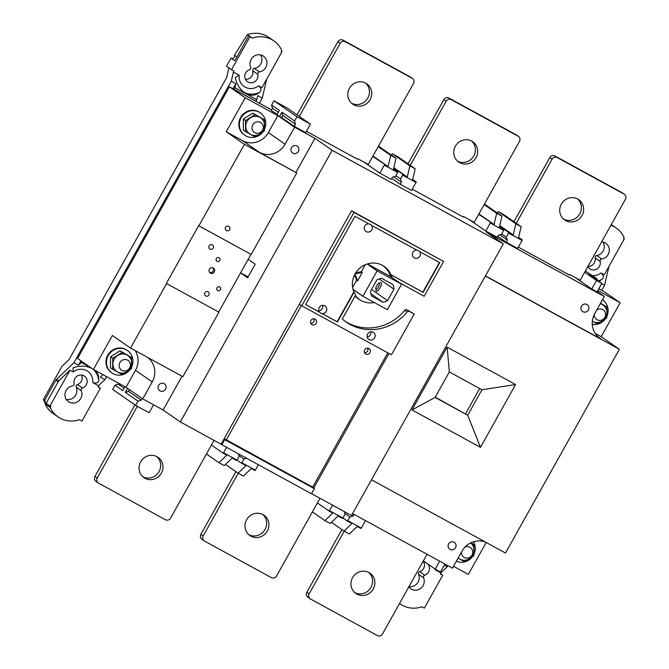 <?xml version="1.0" encoding="UTF-8"?>
<svg xmlns="http://www.w3.org/2000/svg" width="669" height="669" viewBox="0 0 669 669"><rect width="100%" height="100%" fill="white"/><g stroke="black" fill="none" stroke-linecap="round" stroke-linejoin="round"><path stroke-width="1" d="M596.673 310.148A5.837 5.569 -55.3 0 1 604.86 317.349A5.837 5.569 -55.3 0 1 594.331 314.397M464.88 547.2A5.837 5.569 -55.3 0 1 472.013 555.044A5.837 5.569 -55.3 0 1 461.493 552.025M262.524 130.238A5.837 5.569 -55.3 0 1 254.304 132.362A5.837 5.569 -55.3 0 1 253.058 124.384A5.837 5.569 -55.3 0 1 262.524 130.238M129.677 367.933A5.837 5.569 -55.3 0 1 121.457 370.057A5.837 5.569 -55.3 0 1 120.211 362.088A5.837 5.569 -55.3 0 1 129.677 367.933M130.012 369.681A13.623 12.995 -55.3 0 1 111.957 372.942A13.623 12.995 -55.3 0 1 108.303 355.507A13.623 12.995 -55.3 0 1 127.478 350.548A13.623 12.995 -55.3 0 1 131.659 366.938M111.957 372.942L111.43 372.574A13.623 12.995 -55.3 0 1 107.784 355.147A13.623 12.995 -55.3 0 1 126.951 350.188L127.478 350.548M602.66 299.971L602.451 299.821A13.623 12.995 -55.3 0 1 602.66 299.971A13.623 12.995 -55.3 0 1 606.842 316.353M605.194 319.096A13.623 12.995 -55.3 0 1 592.282 324.423M262.858 131.985A13.623 12.995 -55.3 0 1 244.804 135.238A13.623 12.995 -55.3 0 1 241.149 117.811A13.623 12.995 -55.3 0 1 260.325 112.852A13.623 12.995 -55.3 0 1 264.506 129.234M244.804 135.238L244.277 134.879A13.623 12.995 -55.3 0 1 240.623 117.443A13.623 12.995 -55.3 0 1 259.798 112.492L260.325 112.852M473.552 541.765A13.623 12.995 -55.3 0 1 473.995 554.049M472.347 556.8A13.623 12.995 -55.3 0 1 456.358 561.216M117.602 372.056L122.093 374.481L127.035 371.671A9.726 9.282 -55.3 0 1 117.602 372.056A9.726 9.282 -55.3 0 1 112.919 363.953A9.726 9.282 -55.3 0 1 117.66 355.465A9.726 9.282 -55.3 0 1 127.093 355.08A9.726 9.282 -55.3 0 1 131.776 363.183A9.726 9.282 -55.3 0 1 127.035 371.671L131.542 368.569L131.584 357.505L122.176 352.362L112.727 358.275L112.685 369.338L117.602 372.056M112.685 369.338L110.51 367.825L110.544 356.769L119.994 350.849L131.584 357.505M122.176 352.362L119.994 350.849M112.727 358.275L110.544 356.769M458.073 558.147L464.428 561.6L469.37 558.782A9.726 9.282 -55.3 0 1 459.938 559.175A9.726 9.282 -55.3 0 1 458.198 557.929M470.583 542.944A9.726 9.282 -55.3 0 1 474.112 550.294A9.726 9.282 -55.3 0 1 469.37 558.782L473.886 555.68L473.92 544.616L470.7 542.885M471.043 542.726L473.92 544.616M592.349 321.237L597.275 323.896L602.217 321.087A9.726 9.282 -55.3 0 1 592.784 321.471A9.726 9.282 -55.3 0 1 592.349 321.22M606.959 312.599A9.726 9.282 -55.3 0 1 602.217 321.087L606.724 317.984L606.959 312.599L606.766 306.92L602.276 304.495A9.726 9.282 -55.3 0 1 606.959 312.599M600.277 303.701A9.726 9.282 -55.3 0 1 602.276 304.495L600.411 303.475M600.553 303.208L606.766 306.92M250.449 134.36L254.939 136.785L259.881 133.976A9.726 9.282 -55.3 0 1 250.449 134.36A9.726 9.282 -55.3 0 1 245.766 126.257A9.726 9.282 -55.3 0 1 250.507 117.769A9.726 9.282 -55.3 0 1 259.94 117.384A9.726 9.282 -55.3 0 1 264.623 125.488A9.726 9.282 -55.3 0 1 259.881 133.976L264.389 130.865L264.431 119.81L255.014 114.658L245.565 120.579L245.531 131.642L250.449 134.36M245.531 131.642L243.349 130.129L243.391 119.065L252.84 113.153L264.431 119.81M255.014 114.658L252.84 113.153M245.565 120.579L243.391 119.065M247.338 34.654A25.297 24.143 -55.3 0 1 268.821 37.397L273.838 40.876A25.297 24.143 124.7 0 0 252.364 38.133L247.338 34.654L234.459 55.218A2.433 2.325 -55.3 0 1 231.014 58.144L234.744 60.728L248.625 35.9L252.364 38.133M281.197 51.287L281.958 51.814L281.147 51.371L281.733 50.326A25.297 24.143 124.7 0 0 273.838 40.876M58.078 416.929L53.06 413.45A25.297 24.143 -55.3 0 1 45.166 404.001L50.192 407.48A25.297 24.143 124.7 0 0 58.078 416.929A25.297 24.143 124.7 0 0 79.561 419.672L82.003 421.01L100.392 388.112L98.092 386.523M102.934 374.665L100.375 377.115L104.933 379.616L106.588 376.655M266.647 79.21L262.265 98.109L257.699 95.617L256.754 99.673L234.911 87.731L234.058 89.261L256.62 101.696L255.901 101.203L256.754 99.673M234.911 87.731L235.856 83.675L231.29 81.183L73.958 362.682L78.524 365.174L80.957 360.825M232.996 88.785L235.856 83.675M78.524 365.174L81.384 362.447L90.449 367.398M81.919 361.486L81.384 362.447M258.602 85.824C261.303 88.157 261.704 90.282 259.806 92.197C255.106 96.01 249.98 96.144 244.419 92.598C240.129 89.479 237.194 84.946 235.63 78.975L235.429 77.462L239.184 75.204A12.652 12.067 124.7 0 0 245.197 87.137A12.652 12.067 124.7 0 0 258.602 85.824L261.939 87.639L281.958 51.814M231.29 81.183L233.406 72.051L239.184 75.204M94.22 369.898C97.741 372.75 99.229 376.287 98.686 380.485C98.134 382.961 96.152 383.663 92.74 382.601A12.652 12.067 124.7 0 0 86.727 370.676A12.652 12.067 124.7 0 0 73.314 371.989L73.005 367.933L74.51 367.273C80.957 365.5 86.761 365.884 91.921 368.427M56.539 379.365L58.989 380.694A1.948 0.577 -61.3 0 0 58.178 381.798L55.728 380.46A1.948 0.577 118.7 0 1 56.539 379.365L73.958 362.682M58.989 380.694L69.986 370.166L49.966 405.991L50.777 406.434L50.192 407.48M73.314 371.989L69.986 370.166M104.933 379.616L98.51 385.762L92.74 382.601M49.966 405.991L46.136 403.34L58.178 381.798M259.405 103.218L262.265 98.109M98.51 385.762L97.942 386.782L100.392 388.112M55.728 380.46L44.764 400.095L43.569 399.259L61.949 366.369L69.083 359.537L226.599 77.696L228.882 67.853M233.406 72.051L233.974 71.031L231.533 69.693L249.913 36.795M251.067 37.238L248.625 35.9M259.421 71.892A1.948 1.856 124.7 0 0 257.791 74.301L252.773 70.814A1.948 1.856 -55.3 0 1 254.396 68.405L259.421 71.892A8.756 8.354 124.7 0 0 263.469 56.171A8.756 8.354 124.7 0 0 250.674 67.109A1.948 1.856 124.7 0 1 249.478 69.752A6.807 6.498 124.7 0 0 247.48 81.693A6.807 6.498 124.7 0 0 257.791 74.301M252.773 70.814A6.807 6.498 -55.3 0 1 245.423 79.293M260.609 54.925A8.756 8.354 -55.3 0 1 254.396 68.405M236.885 56.907L234.459 55.218M231.014 58.144L226.507 66.214L231.533 69.693M81.242 390.696A8.756 8.354 124.7 0 1 68.455 401.643A8.756 8.354 124.7 0 1 72.503 385.921A1.948 1.856 124.7 0 0 74.125 383.513A6.807 6.498 124.7 0 1 84.445 376.112A6.807 6.498 124.7 0 1 82.438 388.053A1.948 1.856 124.7 0 0 81.242 390.696L76.224 387.217A1.948 1.856 -55.3 0 1 77.42 384.575L82.438 388.053M81.476 375.033A6.807 6.498 -55.3 0 1 77.42 384.575M76.224 387.217A8.756 8.354 -55.3 0 1 66.29 399.401M44.764 400.095A25.297 24.143 124.7 0 0 45.643 403.064L44.447 402.236A25.297 24.143 -55.3 0 1 43.569 399.259M46.136 403.34L45.643 403.064L45.166 404.001M234.058 89.261L255.901 101.203M376.739 285.713A3.404 1.012 118.7 0 1 378.855 283.305A3.404 1.012 118.7 0 1 378.47 286.784A3.404 1.012 118.7 0 1 375.752 288.983A3.404 1.012 118.7 0 1 376.739 285.713M378.855 283.305L380.619 282.694A4.867 1.447 118.7 0 1 381.129 282.694A4.867 1.447 118.7 0 1 380.067 287.662A4.867 1.447 118.7 0 1 376.463 291.232A4.867 1.447 118.7 0 1 376.187 290.806L375.752 288.983M322.115 313.569L337.419 321.973L322.115 313.569A4.181 3.989 -55.3 0 0 325.109 306.034A4.181 3.989 -55.3 0 0 319.548 312.164L305.649 304.571M392.076 277.618A20.672 19.727 124.7 0 0 391.148 274.867L390.855 274.675A20.672 19.727 124.7 0 0 384.182 266.429A20.672 19.727 124.7 0 0 360.047 267.943A20.672 19.727 124.7 0 0 353.826 291.901L354.118 292.102A20.672 19.727 124.7 0 0 355.64 295.088L342.26 319.021A46.705 44.564 124.7 0 0 346.074 321.998A46.705 44.564 124.7 0 0 407.07 311.988A1.948 1.856 124.7 0 1 409.453 311.478L414.195 314.07L391.424 354.813L301.761 305.808L353.951 212.424L443.614 261.437L424.163 296.242L399.51 282.77M360.357 300.08A20.672 19.727 -55.3 0 1 358.517 298.951A20.672 19.727 -55.3 0 1 355.147 295.966M316.119 323.353A3.111 2.969 124.7 0 0 311.068 320.234A3.111 2.969 124.7 0 0 311.737 324.482A3.111 2.969 124.7 0 0 316.119 323.353M369.915 352.755A3.111 2.969 124.7 0 0 364.864 349.636A3.111 2.969 124.7 0 0 365.533 353.884A3.111 2.969 124.7 0 0 369.915 352.755M443.614 261.437L351.56 210.768L224.199 438.655L313.878 487.801L388.957 353.466M374.607 337.87A4.181 3.989 124.7 0 0 367.825 333.68A4.181 3.989 124.7 0 0 368.719 339.392A4.181 3.989 124.7 0 0 374.607 337.87M368.795 223.864A4.181 3.989 124.7 0 0 365.893 231.407A4.181 3.989 124.7 0 0 371.462 225.277L371.747 225.478A4.181 3.989 124.7 0 0 369.171 224.073L354.971 216.313L305.633 304.596L319.832 312.364A4.181 3.989 124.7 0 0 322.408 313.769M371.747 225.478L417.264 250.357A4.181 3.989 124.7 0 1 419.839 251.761L439.742 262.641L423.134 292.353L391.148 274.867M337.419 321.973L354.118 292.102M416.887 250.147A4.181 3.989 124.7 0 0 413.986 257.699A4.181 3.989 124.7 0 0 419.547 251.569L419.839 251.761M221.088 444.224L221.857 444.751L224.7 439.658L224.207 438.655L221.088 444.224L180.337 421.947L163.119 410.013L142.74 398.875L126.006 387.267L135.489 370.292A19.46 18.565 124.7 0 0 135.289 350.681M271.564 109.867L229.392 86.819L77.571 358.475L93.401 369.447L126.006 387.267M486.179 542.467L468.342 574.387L453.523 566.283M352.58 513.566L452.478 568.165L461.961 551.189A19.46 18.565 124.7 0 1 485.418 542.057M311.562 493.672L351.501 515.506L503.322 243.851L332.159 150.291L180.337 421.947M313.912 487.751L314.363 488.671L311.511 493.764L221.857 444.751M414.195 314.07L407.061 309.822A1.948 1.856 -55.3 0 0 404.678 310.332A46.705 44.564 -55.3 0 1 344.895 321.153M248.149 259.304L255.224 264.205L247.63 277.794L240.564 272.893M248.107 276.933L240.597 272.827M332.159 150.291L314.94 138.358L295.924 172.385M182.01 376.221L163.119 410.013M503.322 243.851L486.112 231.917L604.299 296.509L597.216 291.6M353.826 291.901L337.134 321.772M390.855 274.675L422.85 292.161L439.441 262.474M301.761 305.808L299.369 304.152M351.56 210.768L353.951 212.424M597.818 290.513L620.163 302.731L604.333 291.751L598.822 288.724M277.827 115.612L268.336 132.596A19.46 18.565 -55.3 0 1 242.546 140.657L259.288 152.264A19.46 18.565 124.7 0 0 285.078 144.195L294.561 127.219L277.827 115.612L245.222 97.791L229.392 86.819M294.561 127.219L314.94 138.358M299.327 116.406L340.153 43.36A3.889 3.713 124.7 0 1 345.313 41.746L412.146 78.281A3.889 3.713 124.7 0 1 413.509 83.458L368.251 164.44L357.656 158.653L357.371 159.163L306.394 131.3M410.289 165.377L446.114 101.278A3.889 3.713 124.7 0 1 451.274 99.664L518.107 136.192A3.889 3.713 124.7 0 1 519.47 141.368L474.212 222.359L463.617 216.564L463.333 217.074L412.355 189.218M516.251 223.295L552.076 159.189A3.889 3.713 124.7 0 1 557.235 157.575L624.068 194.11A3.889 3.713 124.7 0 1 625.431 199.287L580.174 280.278L569.578 274.482L569.294 274.992L518.316 247.137M596.815 279.901L597.292 279.04L589.138 274.583L601.816 283.372L597.066 291.86L591.772 288.966L575.766 277.869M522.063 240.43L517.597 248.425L506.19 242.186L507.37 240.062L506.299 237.236L508.758 232.486L513.24 234.936L515.824 223.772L521.126 226.674L518.534 237.829L522.205 239.837L522.063 240.43L508.616 233.08M497.753 236.341L506.19 242.186M469.805 219.95L485.811 231.048L497.218 237.286L498.405 235.162L501.407 234.56L503.866 229.81L499.383 227.36L501.967 216.204L484.44 204.053M391.791 178.422L400.229 184.268L411.636 190.506L416.243 181.918L412.572 179.919L415.165 168.755L397.704 156.646L392.402 153.753L391.173 154.932M363.844 162.032L379.85 173.129L391.265 179.367L392.444 177.243L395.672 176.24L397.904 171.9L393.422 169.449L396.006 158.285L378.478 146.143M281.59 117.568L294.268 126.357L305.674 132.587L310.424 124.1L296.969 116.749L294.603 120.997L281.925 112.208L279.558 116.456L281.59 117.568L282.778 115.444L281.925 112.208M296.969 116.749L273.972 100.802L271.589 105.058L279.341 110.427L276.974 114.667L279.558 116.456M277.091 114.449L271.263 110.402L272.442 108.294L278.271 112.333M314.363 488.671L224.7 439.658M382.467 265.376A20.58 19.635 -55.3 0 1 382.977 265.718A20.58 19.635 -55.3 0 1 390.52 276.54L401.517 284.166A20.58 19.635 -55.3 0 1 401.551 284.275L387.401 309.596A20.58 19.635 -55.3 0 1 387.284 309.63L362.983 296.342L353.006 289.434M374.272 302.513A20.58 19.635 -55.3 0 1 359.529 299.536A20.58 19.635 -55.3 0 1 355.364 295.581M362.983 296.342A20.58 19.635 -55.3 0 1 362.949 296.225L377.099 270.912L367.147 264.012M352.981 289.317L362.949 296.225M377.099 270.912A20.58 19.635 -55.3 0 1 377.216 270.878L367.264 263.979M365.307 264.698L361.402 271.698L362.355 272.367L356.084 273.613A0.97 0.928 -55.3 0 0 355.348 274.934L357.614 280.855L362.355 272.367M352.596 287.444L356.652 280.186L357.614 280.855M356.652 280.186L354.612 274.842M355.757 272.827L361.402 271.698M377.216 270.878L401.517 284.166M367.448 263.921L390.52 276.54M370.517 291.349A12.117 11.565 124.7 0 0 371.772 296.116L382.81 302.145A12.117 11.565 124.7 0 0 387.56 300.657L393.982 289.167A12.117 11.565 124.7 0 0 392.728 284.392L381.69 278.363A12.117 11.565 124.7 0 0 376.948 279.851L370.517 291.349M371.554 289.501L387.56 300.657M379.055 278.914L393.982 289.167M370.852 293.649L382.81 302.145M318.837 310.792A4.181 3.989 124.7 0 0 322.609 305.357M367.156 337.059A4.181 3.989 124.7 0 0 370.751 331.866M364.563 352.73A3.111 2.969 124.7 0 0 367.657 348.265M310.767 323.328A3.111 2.969 124.7 0 0 313.861 318.862M156.839 456.618A12.36 11.791 -55.3 0 1 158.394 472.623A12.36 11.791 -55.3 0 1 142.857 476.78M161.346 473.15A12.36 11.791 124.7 0 0 158.035 457.337A12.36 11.791 124.7 0 0 140.649 461.836A12.36 11.791 124.7 0 0 143.952 477.649A12.36 11.791 124.7 0 0 161.346 473.15M214.038 440.369L170.595 518.107A3.889 3.713 -55.3 0 1 165.435 519.721L98.602 483.185A3.889 3.713 -55.3 0 1 97.239 478.009L137.321 406.292M98.276 482.985L95.985 481.396A3.889 3.713 -55.3 0 1 94.939 476.42L134.929 404.879M262.8 514.536A12.36 11.791 -55.3 0 1 264.355 530.534A12.36 11.791 -55.3 0 1 248.818 534.698M267.307 531.069A12.36 11.791 124.7 0 0 263.996 515.255A12.36 11.791 124.7 0 0 246.602 519.754A12.36 11.791 124.7 0 0 249.913 535.568A12.36 11.791 124.7 0 0 267.307 531.069M319.999 498.288L276.556 576.017A3.889 3.713 -55.3 0 1 271.397 577.631L204.563 541.104A3.889 3.713 -55.3 0 1 203.2 535.928L238.231 473.234M204.237 540.903L201.946 539.314A3.889 3.713 -55.3 0 1 200.901 534.33L235.931 471.653M368.761 572.447A12.36 11.791 -55.3 0 1 370.317 588.452A12.36 11.791 -55.3 0 1 354.779 592.617M373.269 588.988A12.36 11.791 124.7 0 0 369.957 573.174A12.36 11.791 124.7 0 0 352.563 577.673A12.36 11.791 124.7 0 0 355.875 593.478A12.36 11.791 124.7 0 0 373.269 588.988M427.039 554.266L382.517 633.936A3.889 3.713 -55.3 0 1 377.358 635.55L310.525 599.014A3.889 3.713 -55.3 0 1 309.162 593.838L344.192 531.153M310.199 598.822L307.907 597.233A3.889 3.713 -55.3 0 1 306.862 592.249L341.892 529.572M349.402 88.308A12.36 11.791 124.7 0 0 352.714 104.121A12.36 11.791 124.7 0 0 369.439 100.685A12.36 11.791 124.7 0 0 366.796 83.817A12.36 11.791 124.7 0 0 349.402 88.308M365.6 83.09A12.36 11.791 -55.3 0 1 367.808 98.034A12.36 11.791 -55.3 0 1 351.618 103.252M412.472 78.474L410.172 76.885A3.889 3.713 124.7 0 0 409.854 76.684L343.013 40.157A3.889 3.713 124.7 0 0 337.862 41.771L297.036 114.817M455.363 146.227A12.36 11.791 124.7 0 0 458.675 162.04A12.36 11.791 124.7 0 0 475.4 158.603A12.36 11.791 124.7 0 0 472.757 141.728A12.36 11.791 124.7 0 0 455.363 146.227M471.561 141.008A12.36 11.791 -55.3 0 1 473.769 155.952A12.36 11.791 -55.3 0 1 457.579 161.17M518.433 136.392L516.134 134.803A3.889 3.713 124.7 0 0 515.816 134.603L448.974 98.067A3.889 3.713 124.7 0 0 443.823 99.681L407.998 163.788M561.324 204.145A12.36 11.791 124.7 0 0 564.636 219.959A12.36 11.791 124.7 0 0 581.361 216.522A12.36 11.791 124.7 0 0 578.718 199.646A12.36 11.791 124.7 0 0 561.324 204.145M577.523 198.919A12.36 11.791 -55.3 0 1 579.73 213.871A12.36 11.791 -55.3 0 1 563.541 219.089M624.394 194.311L622.095 192.714A3.889 3.713 124.7 0 0 621.777 192.521L554.936 155.986A3.889 3.713 124.7 0 0 549.784 157.6L513.959 221.698M604.299 296.509L594.808 313.493A19.46 18.565 -55.3 0 0 600.026 338.397A19.46 18.565 -55.3 0 0 601.623 339.384L485.426 275.871M455.564 547.694A4.131 3.947 124.7 0 0 448.857 543.554A4.131 3.947 124.7 0 0 449.744 549.199A4.131 3.947 124.7 0 0 455.564 547.694M588.411 309.998A4.131 3.947 124.7 0 0 581.704 305.85A4.131 3.947 124.7 0 0 582.59 311.503A4.131 3.947 124.7 0 0 588.411 309.998M298.399 151.478A4.131 3.947 -55.3 0 1 292.579 152.984A4.131 3.947 -55.3 0 1 291.692 147.339A4.131 3.947 -55.3 0 1 298.399 151.478M165.561 389.182A4.131 3.947 -55.3 0 1 159.74 390.688A4.131 3.947 -55.3 0 1 158.854 385.035A4.131 3.947 -55.3 0 1 165.561 389.182M478.695 214.339L494.082 224.466L496.674 213.302L501.967 216.204M490.419 222.459L490.277 223.053L503.724 230.404M521.126 226.674L503.665 214.565L498.363 211.672L497.134 212.851M485.811 231.048L490.277 223.053M518.642 237.37L522.205 239.837M499.659 226.181L508.758 232.486M513.24 234.936L499.785 225.612M501.691 234.041L506.299 237.236M499.877 234.869L507.37 240.062M503.866 229.81L499.509 226.799M494.082 224.466L478.912 213.946M515.824 223.772L498.363 211.672M496.674 213.302L484.13 204.614M393.698 168.262L407.279 177.017L409.863 165.862L415.165 168.755M402.797 174.567L402.654 175.161L416.101 182.512M372.733 156.421L388.12 166.548L390.713 155.392L396.006 158.285M384.458 164.549L384.315 165.143L397.762 172.493M400.229 184.268L401.408 182.144L400.564 178.916L402.654 175.161M379.85 173.129L384.315 165.143M412.681 179.451L416.243 181.918M407.279 177.017L393.824 167.693M395.956 175.721L400.564 178.916M401.408 182.144L393.757 176.842M393.548 168.881L397.904 171.9M388.12 166.548L372.951 156.028M409.863 165.862L392.402 153.753M390.713 155.392L378.169 146.695M243.416 476.06L251.26 468.551L254.931 470.558L255.349 470.156L241.902 462.806L241.484 463.207L245.966 465.657L238.114 473.167L243.416 476.06M224.257 465.591L232.11 458.081L236.592 460.531L237.01 460.13L223.563 452.779L223.145 453.181L226.808 455.188L218.964 462.697L224.257 465.591M246.552 458.257L243.993 459.059L241.902 462.806M258.385 464.721L255.349 470.156M238.423 453.816L239.101 456.383L237.01 460.13M223.563 452.779L226.599 447.344M211.421 445.052L223.145 453.181M237.018 460.113L241.484 463.207M243.993 459.059L238.875 455.505M238.114 473.167L225.495 464.411M218.964 462.697L206.42 454M347.863 520.716L361.31 528.067L360.892 528.468L357.221 526.47L349.377 533.979L344.075 531.086L351.927 523.568L347.445 521.118L349.954 516.97L353.182 515.966L354.068 514.377M344.351 511.601L345.062 514.302L342.553 518.45L338.071 516L330.218 523.509L324.925 520.616L332.769 513.098L329.106 511.099L332.602 505.179M342.971 518.049L329.524 510.698M361.31 528.067L365.475 520.616M317.382 502.971L329.106 511.099M342.98 518.023L347.445 521.118M344.836 513.424L349.954 516.97M351.785 514.996L353.182 515.966M344.075 531.086L331.456 522.33M324.925 520.616L312.381 511.919M212.851 267.851A2.919 2.785 -55.3 0 1 209.64 272.484M214.289 271.923A2.919 2.785 -55.3 0 1 210.183 272.985A2.919 2.785 -55.3 0 1 209.556 268.997A2.919 2.785 -55.3 0 1 214.289 271.923M208.971 294.945A2.433 2.325 124.7 0 0 205.032 292.512A2.433 2.325 124.7 0 0 205.55 295.832A2.433 2.325 124.7 0 0 208.971 294.945M220.427 289.685A2.04 1.948 124.7 0 0 217.116 287.637A2.04 1.948 124.7 0 0 217.55 290.43A2.04 1.948 124.7 0 0 220.427 289.685M219.725 260.484A2.04 1.948 124.7 0 0 216.413 258.435A2.04 1.948 124.7 0 0 216.848 261.228A2.04 1.948 124.7 0 0 219.725 260.484M213.252 248.074A2.433 2.325 124.7 0 0 209.305 245.64A2.433 2.325 124.7 0 0 209.823 248.96A2.433 2.325 124.7 0 0 213.252 248.074M229.659 229.592A2.433 2.325 124.7 0 0 225.712 227.159A2.433 2.325 124.7 0 0 226.231 230.479A2.433 2.325 124.7 0 0 229.659 229.592M118.748 383.304L118.262 384.173L124.091 388.212M124.944 386.69L122.787 390.554L115.035 385.177L118.262 384.173M129.502 389.692L128.582 391.348L125.362 392.352L138.031 401.141L135.656 405.381L112.66 389.433L115.035 385.177M125.362 392.352L127.587 388.371M142.179 398.481L141.259 400.129L128.582 391.348M135.656 405.381L149.112 412.731L153.552 404.787M138.031 401.141L141.259 400.129M166.606 283.572L218.939 312.172L166.606 283.572L130.547 348.089L112.375 335.495L93.401 369.447M130.547 348.089L182.88 376.697L218.939 312.172M147.573 357.397A19.46 18.565 -55.3 0 1 152.231 381.899L142.74 398.875M242.546 140.657L226.247 131.751L244.419 144.353L296.743 172.953L251.201 254.446L198.634 225.679L166.372 283.405M294.268 126.357L295.455 124.233L282.778 115.444M294.603 120.997L295.455 124.233M272.442 108.294L271.589 105.058M273.972 100.802L287.419 108.152L310.424 124.1M296.743 172.953L259.288 152.264M245.222 97.791L226.247 131.751M218.696 312.013L250.942 254.312M244.419 144.353L198.869 225.846M601.816 283.372L596.514 280.478L591.772 288.966M584.656 272.25L596.514 280.478M444.944 564.051L440.503 572.003L435.201 569.11L423.343 560.89M439.65 561.157L435.201 569.11M485.334 276.029L619.36 349.285L601.188 336.683L595.209 333.421M619.36 349.285L505.488 553.029L371.471 479.773M515.59 384.55L481.956 389.776L449.351 371.956L447.118 347.127L515.59 384.55L480.476 447.369L467.723 415.248L481.956 389.776M449.351 371.956L435.118 397.428L412.012 409.946L447.118 347.127M435.118 397.428L467.723 415.248L435.251 397.185M480.476 447.369L412.012 409.946M479.673 388.53L465.574 413.751M620.163 302.731L601.188 336.683M585.358 271.004L597.292 279.04M623.533 238.398L624.294 238.933L623.483 238.49L624.068 237.436A25.297 24.143 124.7 0 0 616.174 227.995A25.297 24.143 124.7 0 0 610.914 225.269M400.413 604.048L399.56 603.446A25.297 24.143 124.7 0 0 400.413 604.048A25.297 24.143 124.7 0 0 421.896 606.791L424.338 608.121L442.727 575.231L440.428 573.634M592.408 275.653A12.652 12.067 124.7 0 0 600.938 272.935C603.639 275.268 604.04 277.392 602.142 279.308L598.931 281.373M608.982 266.329L604.6 285.22L601.674 283.623M600.938 272.935L604.274 274.758L624.294 238.933M437.459 570.348L435.076 569.72A12.652 12.067 124.7 0 0 435.134 569.06M444.35 565.129L447.268 566.727L440.846 572.873L435.076 569.72M447.268 566.727L447.87 565.656M601.74 290.338L604.6 285.22M440.846 572.873L440.277 573.893L442.727 575.231M601.757 259.003A1.948 1.856 124.7 0 0 600.126 261.412L595.109 257.933A1.948 1.856 -55.3 0 1 596.731 255.525L601.757 259.003A8.756 8.354 124.7 0 0 601.64 241.86M587.834 266.563A6.807 6.498 124.7 0 0 600.126 261.412M595.109 257.933A6.807 6.498 -55.3 0 1 587.909 266.421M602.945 242.044A8.756 8.354 -55.3 0 1 596.731 255.525M423.812 562.144A6.807 6.498 -55.3 0 1 419.756 571.686L424.773 575.164A6.807 6.498 124.7 0 0 427.274 563.607M426.245 562.897A6.807 6.498 124.7 0 0 422.649 562.136M424.773 575.164A1.948 1.856 124.7 0 0 423.577 577.815L418.56 574.328A1.948 1.856 -55.3 0 1 419.756 571.686M418.56 574.328A8.756 8.354 -55.3 0 1 408.985 586.588M408.843 586.838A8.756 8.354 124.7 0 0 423.577 577.815M259.806 92.197A17.511 16.708 -55.3 0 1 243.499 91.912M93.275 369.363A17.511 16.708 -55.3 0 1 98.686 380.485M301.385 305.549L226.147 440.177M312.54 487.4L387.761 352.814M407.061 309.822L409.453 311.478M404.678 310.332L407.07 311.988M355.515 273.22L356.084 273.613M354.771 274.533L355.348 274.934M94.939 476.42L97.239 478.009M200.901 534.33L203.2 535.928M306.862 592.249L309.162 593.838M340.153 43.36L337.862 41.771M345.313 41.746L343.013 40.157M412.146 78.281L409.854 76.684M446.114 101.278L443.823 99.681M451.274 99.664L448.974 98.067M518.107 136.192L515.816 134.603M552.076 159.189L549.784 157.6M557.235 157.575L554.936 155.986M624.068 194.11L621.777 192.521M152.231 381.899L135.489 370.292M285.078 144.195L268.336 132.596M601.623 339.384L598.538 337.243M602.142 279.308A17.511 16.708 -55.3 0 1 598.136 280.821M357.003 297.789L359.529 299.536M382.551 265.426L382.977 265.718M611.29 224.6L616.174 227.995"/></g></svg>
